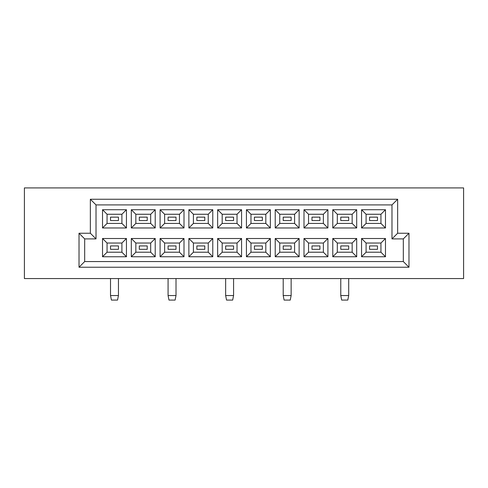 <?xml version="1.0" encoding="UTF-8"?>
<svg xmlns="http://www.w3.org/2000/svg" width="488" height="488" viewBox="0 0 488 488"><rect width="100%" height="100%" fill="white"/><g stroke="black" fill="none" stroke-linecap="round" stroke-linejoin="round"><path stroke-width="0.73" d="M463.6 278.563L463.6 187.911L24.4 187.911L24.4 278.563L463.6 278.563M79.019 233.234L90.347 233.234L90.347 199.244L397.653 199.244L397.653 233.234L408.981 233.234L408.981 267.229L79.019 267.229L79.019 233.234L84.68 238.9L84.68 261.562L403.32 261.562L403.32 238.9L391.986 238.9L391.986 204.905L96.014 204.905L96.014 238.9L84.68 238.9M126.441 238.504L126.441 256.749L102.529 256.749L102.529 238.504L126.441 238.504L121.908 243.036L107.061 243.036L107.061 252.217L121.908 252.217L121.908 243.036M126.441 209.724L126.441 227.969L102.529 227.969L102.529 209.724L126.441 209.724L121.908 214.256L107.061 214.256L107.061 223.431L121.908 223.431L121.908 214.256M155.221 238.504L155.221 256.749L131.309 256.749L131.309 238.504L155.221 238.504L150.688 243.036L135.841 243.036L135.841 252.217L150.688 252.217L150.688 243.036M155.221 209.724L155.221 227.969L131.309 227.969L131.309 209.724L155.221 209.724L150.688 214.256L135.841 214.256L135.841 223.431L150.688 223.431L150.688 214.256M184 238.504L184 256.749L160.094 256.749L160.094 238.504L184 238.504L179.468 243.036L164.627 243.036L164.627 252.217L179.468 252.217L179.468 243.036M184 209.724L184 227.969L160.094 227.969L160.094 209.724L184 209.724L179.468 214.256L164.627 214.256L164.627 223.431L179.468 223.431L179.468 214.256M212.78 238.504L212.78 256.749L188.874 256.749L188.874 238.504L212.78 238.504L208.248 243.036L193.407 243.036L193.407 252.217L208.248 252.217L208.248 243.036M212.78 209.724L212.78 227.969L188.874 227.969L188.874 209.724L212.78 209.724L208.248 214.256L193.407 214.256L193.407 223.431L208.248 223.431L208.248 214.256M241.566 238.504L241.566 256.749L217.654 256.749L217.654 238.504L241.566 238.504L237.034 243.036L222.186 243.036L222.186 252.217L237.034 252.217L237.034 243.036M241.566 209.724L241.566 227.969L217.654 227.969L217.654 209.724L241.566 209.724L237.034 214.256L222.186 214.256L222.186 223.431L237.034 223.431L237.034 214.256M270.346 238.504L270.346 256.749L246.434 256.749L246.434 238.504L270.346 238.504L265.814 243.036L250.966 243.036L250.966 252.217L265.814 252.217L265.814 243.036M270.346 209.724L270.346 227.969L246.434 227.969L246.434 209.724L270.346 209.724L265.814 214.256L250.966 214.256L250.966 223.431L265.814 223.431L265.814 214.256M299.126 238.504L299.126 256.749L275.22 256.749L275.22 238.504L299.126 238.504L294.593 243.036L279.752 243.036L279.752 252.217L294.593 252.217L294.593 243.036M299.126 209.724L299.126 227.969L275.22 227.969L275.22 209.724L299.126 209.724L294.593 214.256L279.752 214.256L279.752 223.431L294.593 223.431L294.593 214.256M327.905 238.504L327.905 256.749L304 256.749L304 238.504L327.905 238.504L323.373 243.036L308.532 243.036L308.532 252.217L323.373 252.217L323.373 243.036M327.905 209.724L327.905 227.969L304 227.969L304 209.724L327.905 209.724L323.373 214.256L308.532 214.256L308.532 223.431L323.373 223.431L323.373 214.256M356.691 238.504L356.691 256.749L332.779 256.749L332.779 238.504L356.691 238.504L352.159 243.036L337.312 243.036L337.312 252.217L352.159 252.217L352.159 243.036M356.691 209.724L356.691 227.969L332.779 227.969L332.779 209.724L356.691 209.724L352.159 214.256L337.312 214.256L337.312 223.431L352.159 223.431L352.159 214.256M385.471 238.504L385.471 256.749L361.559 256.749L361.559 238.504L385.471 238.504L380.939 243.036L366.091 243.036L366.091 252.217L380.939 252.217L380.939 243.036M385.471 209.724L385.471 227.969L361.559 227.969L361.559 209.724L385.471 209.724L380.939 214.256L366.091 214.256L366.091 223.431L380.939 223.431L380.939 214.256M369.55 249.325L377.48 249.325L377.48 245.928L369.55 245.928L369.55 249.325M369.55 220.546L377.48 220.546L377.48 217.148L369.55 217.148L369.55 220.546M340.77 249.325L348.7 249.325L348.7 245.928L340.77 245.928L340.77 249.325L340.77 245.928L348.7 245.928L348.7 249.325L340.77 249.325M340.77 220.546L348.7 220.546L348.7 217.148L340.77 217.148L340.77 220.546L340.77 217.148L348.7 217.148L348.7 220.546L340.77 220.546M311.991 249.325L319.921 249.325L319.921 245.928L311.991 245.928L311.991 249.325M311.991 220.546L319.921 220.546L319.921 217.148L311.991 217.148L311.991 220.546M283.205 249.325L291.141 249.325L291.141 245.928L283.205 245.928L283.205 249.325L283.205 245.928L291.141 245.928L291.141 249.325L283.205 249.325M283.205 220.546L291.141 220.546L291.141 217.148L283.205 217.148L283.205 220.546L283.205 217.148L291.141 217.148L291.141 220.546L283.205 220.546M254.425 249.325L262.355 249.325L262.355 245.928L254.425 245.928L254.425 249.325M254.425 220.546L262.355 220.546L262.355 217.148L254.425 217.148L254.425 220.546M225.645 249.325L233.575 249.325L233.575 245.928L225.645 245.928L225.645 249.325L225.645 245.928L233.575 245.928L233.575 249.325L225.645 249.325M225.645 220.546L233.575 220.546L233.575 217.148L225.645 217.148L225.645 220.546L225.645 217.148L233.575 217.148L233.575 220.546L225.645 220.546M196.859 249.325L204.795 249.325L204.795 245.928L196.859 245.928L196.859 249.325M196.859 220.546L204.795 220.546L204.795 217.148L196.859 217.148L196.859 220.546M168.079 249.325L176.009 249.325L176.009 245.928L168.079 245.928L168.079 249.325L168.079 245.928L176.009 245.928L176.009 249.325L168.079 249.325M168.079 220.546L176.009 220.546L176.009 217.148L168.079 217.148L168.079 220.546L168.079 217.148L176.009 217.148L176.009 220.546L168.079 220.546M139.3 249.325L147.23 249.325L147.23 245.928L139.3 245.928L139.3 249.325M139.3 220.546L147.23 220.546L147.23 217.148L139.3 217.148L139.3 220.546M110.52 249.325L118.45 249.325L118.45 245.928L110.52 245.928L110.52 249.325L110.52 245.928L118.45 245.928L118.45 249.325L110.52 249.325M110.52 220.546L118.45 220.546L118.45 217.148L110.52 217.148L110.52 220.546L110.52 217.148L118.45 217.148L118.45 220.546L110.52 220.546M366.091 214.256L361.559 209.724M366.091 223.431L361.559 227.969M385.471 227.969L380.939 223.431M366.091 243.036L361.559 238.504M366.091 252.217L361.559 256.749M385.471 256.749L380.939 252.217M337.312 214.256L332.779 209.724M337.312 223.431L332.779 227.969M356.691 227.969L352.159 223.431M337.312 243.036L332.779 238.504M337.312 252.217L332.779 256.749M356.691 256.749L352.159 252.217M308.532 214.256L304 209.724M308.532 223.431L304 227.969M327.905 227.969L323.373 223.431M308.532 243.036L304 238.504M308.532 252.217L304 256.749M327.905 256.749L323.373 252.217M279.752 214.256L275.22 209.724M279.752 223.431L275.22 227.969M299.126 227.969L294.593 223.431M279.752 243.036L275.22 238.504M279.752 252.217L275.22 256.749M299.126 256.749L294.593 252.217M250.966 214.256L246.434 209.724M250.966 223.431L246.434 227.969M270.346 227.969L265.814 223.431M250.966 243.036L246.434 238.504M250.966 252.217L246.434 256.749M270.346 256.749L265.814 252.217M222.186 214.256L217.654 209.724M222.186 223.431L217.654 227.969M241.566 227.969L237.034 223.431M222.186 243.036L217.654 238.504M222.186 252.217L217.654 256.749M241.566 256.749L237.034 252.217M193.407 214.256L188.874 209.724M193.407 223.431L188.874 227.969M212.78 227.969L208.248 223.431M193.407 243.036L188.874 238.504M193.407 252.217L188.874 256.749M212.78 256.749L208.248 252.217M164.627 214.256L160.094 209.724M164.627 223.431L160.094 227.969M184 227.969L179.468 223.431M164.627 243.036L160.094 238.504M164.627 252.217L160.094 256.749M184 256.749L179.468 252.217M135.841 214.256L131.309 209.724M135.841 223.431L131.309 227.969M155.221 227.969L150.688 223.431M135.841 243.036L131.309 238.504M135.841 252.217L131.309 256.749M155.221 256.749L150.688 252.217M107.061 214.256L102.529 209.724M107.061 223.431L102.529 227.969M126.441 227.969L121.908 223.431M107.061 243.036L102.529 238.504M107.061 252.217L102.529 256.749M126.441 256.749L121.908 252.217M84.68 261.562L79.019 267.229M403.32 261.562L408.981 267.229M90.347 233.234L96.014 238.9M403.32 238.9L408.981 233.234M90.347 199.244L96.014 204.905M391.986 238.9L397.653 233.234M397.653 199.244L391.986 204.905M348.7 295.557L347.791 300.089L341.673 300.089L340.77 295.557L348.7 295.557L348.7 278.563M340.77 278.563L340.77 295.557M291.141 295.557L290.232 300.089L284.114 300.089L283.205 295.557L291.141 295.557L291.141 278.563M283.205 278.563L283.205 295.557M233.575 295.557L232.666 300.089L226.548 300.089L225.645 295.557L233.575 295.557L233.575 278.563M225.645 278.563L225.645 295.557M176.009 295.557L175.107 300.089L168.988 300.089L168.079 295.557L176.009 295.557L176.009 278.563M168.079 278.563L168.079 295.557M118.45 295.557L117.541 300.089L111.423 300.089L110.52 295.557L118.45 295.557L118.45 278.563M110.52 278.563L110.52 295.557"/></g></svg>
